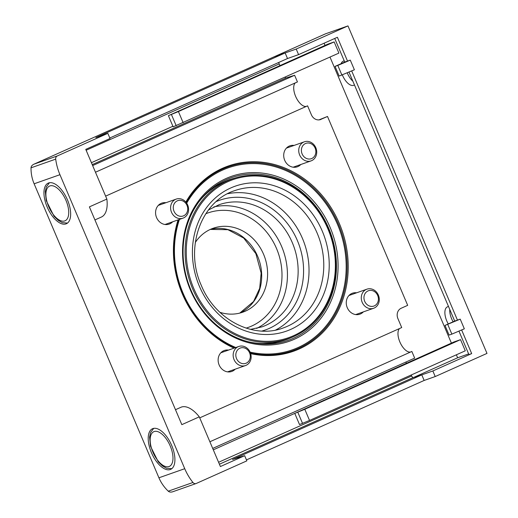 <?xml version="1.0" encoding="UTF-8"?>
<svg xmlns="http://www.w3.org/2000/svg" width="518" height="518" viewBox="0 0 518 518"><rect width="100%" height="100%" fill="white"/><g stroke="black" fill="none" stroke-linecap="round" stroke-linejoin="round"><path stroke-width="0.78" d="M193.81 288.61A83.774 73.342 70.6 0 0 322.649 310.411A83.774 73.342 70.6 0 0 265.987 176.929A83.774 73.342 70.6 0 0 193.81 288.61M165.935 202.719A11.124 9.738 70.6 0 0 161.771 203.114A11.124 9.738 70.6 0 0 156.572 217.586A11.124 9.738 70.6 0 0 169.166 224.1A11.124 9.738 70.6 0 0 172.656 221.795M228.49 350.097A11.124 9.738 70.6 0 0 224.333 350.485A11.124 9.738 70.6 0 0 219.127 364.957A11.124 9.738 70.6 0 0 231.721 371.471A11.124 9.738 70.6 0 0 235.217 369.172M294.069 145.428A11.124 9.738 70.6 0 0 289.905 145.823A11.124 9.738 70.6 0 0 284.706 160.295A11.124 9.738 70.6 0 0 297.3 166.809A11.124 9.738 70.6 0 0 300.79 164.51M356.624 292.806A11.124 9.738 70.6 0 0 352.46 293.201A11.124 9.738 70.6 0 0 347.261 307.673A11.124 9.738 70.6 0 0 359.855 314.186A11.124 9.738 70.6 0 0 363.345 311.881M178.069 219.891A98.2 85.975 70.6 0 0 182.271 293.764A98.2 85.975 70.6 0 0 234.065 348.128M250.693 353.652A98.2 85.975 70.6 0 0 345.344 291.051A98.2 85.975 70.6 0 0 294.748 172.772A98.2 85.975 70.6 0 0 185.852 202.052M320.079 119.703L327.505 116.472L407.679 305.342L401.204 308.236A8.094 7.084 -109.4 0 0 397.895 318.57L401.709 327.557L199.734 417.858M321.037 119.367A8.094 7.084 -109.4 0 1 320.564 119.554A8.094 7.084 -109.4 0 1 311.402 114.815L307.588 105.834L105.62 196.141M411.234 374.974L411.655 375.958A2.02 0.978 65.9 0 0 413.351 377.499L421.788 374.864L232.498 459.492L244.664 455.691L220.396 466.543L199.3 416.841A30.342 14.627 65.9 0 0 181.378 407.077L175.485 409.712M327.505 116.472L318.907 119.898M244.664 455.691L246.853 460.852L196.296 483.456A3.237 2.836 -109.4 0 1 196.108 483.534A3.237 2.836 -109.4 0 1 192.949 482.485A52.59 46.044 -109.4 0 1 184.738 468.699L59.946 174.696A52.59 46.044 -109.4 0 1 55.698 159.136A3.237 2.836 -109.4 0 1 57.284 155.957L107.841 133.353L110.03 138.513L85.761 149.365L106.863 199.067A30.342 14.627 65.9 0 1 101.347 217.061L94.93 219.93M284.965 77.201A2.02 0.978 65.9 0 0 286.182 77.914L294.619 75.272L297.442 81.935L95.474 172.235M294.619 75.272L92.644 165.579M109.803 137.982L287.509 58.528L298.575 54.63L296.205 49.048L347.973 25.9L486.991 353.399L435.217 376.547L424.158 380.445L246.451 459.9M107.841 133.353L95.856 137.574L285.14 52.946L287.509 58.528M461.642 329.96L471.678 353.6L432.847 370.966L421.788 374.864L424.158 380.445M209.881 441.763L411.849 351.457L414.678 358.113L212.704 448.42M410.521 352.052A13.151 6.339 65.9 0 1 400.284 342.89A13.151 6.339 65.9 0 1 399.475 328.554M406.287 363.293A2.02 0.978 65.9 0 1 406.099 361.952M273.731 56.974A3.237 1.56 65.9 0 1 273.789 56.948A3.237 1.56 65.9 0 1 273.847 56.922L296.205 49.048M285.14 52.946L273.847 56.922L33.845 164.232C32.071 165.106 31.125 166.31 31.009 167.832C30.976 173.459 32.012 178.781 34.13 183.793L158.922 477.797C161.059 482.795 164.174 487.263 168.266 491.187C169.405 492.152 170.888 492.346 172.721 491.77L173.018 491.66M279.901 65.572L279.202 63.928A2.02 0.978 65.9 0 1 278.93 62.361M306.261 106.43A13.151 6.339 65.9 0 1 296.024 97.267A13.151 6.339 65.9 0 1 295.215 82.925M106.863 199.067L89.387 206.876L181.831 424.65L199.3 416.841M67.444 199.857A22.248 10.723 65.9 0 1 66.388 223.744A22.248 10.723 65.9 0 1 47.514 207.809A22.248 10.723 65.9 0 1 48.219 183.119A22.248 10.723 65.9 0 1 67.444 199.857M171.704 445.486A22.248 10.723 65.9 0 1 170.649 469.366A22.248 10.723 65.9 0 1 151.774 453.438A22.248 10.723 65.9 0 1 152.486 428.742A22.248 10.723 65.9 0 1 171.704 445.486M219.923 312.315A44.496 38.96 70.6 0 0 242.78 312.186A44.496 38.96 70.6 0 0 264.737 257.265A44.496 38.96 70.6 0 0 213.202 228.244A44.496 38.96 70.6 0 0 195.312 242.469M192.722 289.057A84.674 74.126 70.6 0 0 292.948 336.92A84.674 74.126 70.6 0 0 330.361 234.149A84.674 74.126 70.6 0 0 236.791 177.519A84.674 74.126 70.6 0 0 192.722 289.057M178.581 219.71A97.39 85.263 70.6 0 0 182.55 293.609A97.39 85.263 70.6 0 0 234.745 347.889M250.485 353.017A97.39 85.263 70.6 0 0 292.812 350.634A97.39 85.263 70.6 0 0 340.863 230.445A97.39 85.263 70.6 0 0 228.082 166.919A97.39 85.263 70.6 0 0 186.195 202.48M190.838 289.834A86.169 75.434 70.6 0 0 288.39 340.294A86.169 75.434 70.6 0 0 330.905 233.955A86.169 75.434 70.6 0 0 231.119 177.752A86.169 75.434 70.6 0 0 190.838 289.834M190.417 290.074A87.38 76.496 70.6 0 0 324.805 312.82A87.38 76.496 70.6 0 0 265.702 173.588A87.38 76.496 70.6 0 0 190.417 290.074M179.442 219.405A96.484 84.466 70.6 0 0 183.139 293.33A96.484 84.466 70.6 0 0 235.807 347.52M250.123 352.117A96.484 84.466 70.6 0 0 343.305 290.851A96.484 84.466 70.6 0 0 293.764 174.521A96.484 84.466 70.6 0 0 186.687 203.166M304.798 409.285L309.537 420.448L465.281 350.815L460.541 339.646L304.798 409.285L294.774 413.383L454.085 341.919L460.541 339.646M448.271 323.957A13.151 6.339 65.9 0 1 447.41 306.85A13.151 6.339 65.9 0 1 448.536 306.585M468.628 353.911L457.64 357.783L456.371 354.798M451.411 343.117L329.992 57.071M325.039 45.39L324.113 43.214M354.441 84.907A13.151 6.339 65.9 0 1 353.878 85.23A13.151 6.339 65.9 0 1 353.645 85.328A13.151 6.339 65.9 0 1 342.346 74.922M341.116 63.688A13.151 6.339 65.9 0 1 343.149 61.228A13.151 6.339 65.9 0 1 344.276 60.956M327.713 44.198L334.162 41.919L338.901 53.089L173.135 126.826L168.395 115.663L327.713 44.198M454.694 321.082L460.224 319.133L444.988 325.421L454.694 321.082L349.002 72.086M351.696 70.934L457.459 320.111M344.748 62.063L350.278 60.114L354.383 69.788L339.148 76.075L335.042 66.401L344.748 62.063L334.732 38.461M298.575 54.63L337.399 37.27L347.513 61.085M471.678 353.6L468.913 354.577L458.948 331.106M432.847 370.966L435.217 376.547M33.845 164.232L273.789 56.948A3.237 1.56 65.9 0 1 273.847 56.922L325.615 33.78L347.973 25.9M453.127 321.782A13.151 6.339 65.9 0 1 449.766 309.479M352.875 81.209A13.151 6.339 65.9 0 1 347.235 72.837M457.64 357.783L413.999 377.292M460.224 319.133L464.335 328.813L451.858 334.123L449.093 335.101L444.988 325.421M350.278 60.114L337.807 65.43L341.912 75.104M337.807 65.43L335.042 66.401M451.858 334.123L447.753 324.449M334.162 41.919L178.419 111.558L183.158 122.721M178.419 111.558L168.395 115.663M309.537 420.448L299.514 424.553L294.774 413.383L213.306 449.838M377.687 295.487A8.126 7.116 70.6 0 0 365.19 293.376A8.126 7.116 70.6 0 0 370.687 306.326A8.126 7.116 70.6 0 0 377.687 295.487M378.373 295.098A10.114 8.851 70.6 0 0 366.919 289.173A10.114 8.851 70.6 0 0 361.933 301.657A10.114 8.851 70.6 0 0 373.646 308.255A10.114 8.851 70.6 0 0 378.373 295.098M249.559 352.777A8.126 7.116 70.6 0 0 237.056 350.66A8.126 7.116 70.6 0 0 242.554 363.617A8.126 7.116 70.6 0 0 249.559 352.777M250.239 352.389A10.114 8.851 70.6 0 0 238.792 346.464A10.114 8.851 70.6 0 0 233.799 358.948A10.114 8.851 70.6 0 0 245.513 365.546A10.114 8.851 70.6 0 0 250.239 352.389M186.998 205.406A8.126 7.116 70.6 0 0 174.501 203.289A8.126 7.116 70.6 0 0 179.999 216.239A8.126 7.116 70.6 0 0 186.998 205.406M187.684 205.011A10.114 8.851 70.6 0 0 176.23 199.093A10.114 8.851 70.6 0 0 171.244 211.571A10.114 8.851 70.6 0 0 182.958 218.169A10.114 8.851 70.6 0 0 187.684 205.011M315.132 148.116A8.126 7.116 70.6 0 0 302.629 145.998A8.126 7.116 70.6 0 0 308.126 158.955A8.126 7.116 70.6 0 0 315.132 148.116M315.818 147.727A10.114 8.851 70.6 0 0 304.364 141.802A10.114 8.851 70.6 0 0 299.378 154.28A10.114 8.851 70.6 0 0 311.085 160.878A10.114 8.851 70.6 0 0 315.818 147.727M199.339 286.137A76.865 67.288 70.6 0 0 317.547 306.144A76.865 67.288 70.6 0 0 265.559 183.67A76.865 67.288 70.6 0 0 199.339 286.137M57.284 155.957L34 164.161M184.738 468.699L158.922 477.797M59.946 174.696L34.13 183.793M55.698 159.136L31.009 167.832M192.949 482.485L168.266 491.187M210.282 229.429L227.92 229.694L243.654 238.04L255.866 253.639L261.15 273.083L259.693 288.332L253.561 301.508L239.763 313.092A44.496 38.96 70.6 0 0 258.832 259.343A44.496 38.96 70.6 0 0 210.302 229.416M246.095 328.121A60.684 53.121 70.6 0 0 278.095 252.557A60.684 53.121 70.6 0 0 205.801 213.746M256.611 328.412A64.724 56.663 70.6 0 0 283.281 250.731A64.724 56.663 70.6 0 0 213.811 206.935M250.55 329.39L262.043 326.845A64.724 56.663 70.6 0 0 293.978 246.963A64.724 56.663 70.6 0 0 219.023 204.746L208.476 209.965M261.927 331.054A68.771 60.205 70.6 0 0 299.158 245.137A68.771 60.205 70.6 0 0 216.291 201.541M275.641 330.044A72.818 63.746 70.6 0 0 304.344 243.311A72.818 63.746 70.6 0 0 227.616 193.732M283.171 327.978A72.818 63.746 70.6 0 0 319.094 238.112A72.818 63.746 70.6 0 0 234.771 190.618C201.191 201.139 184.259 247.811 201.217 285.204C215.087 319.748 253.399 339.42 283.171 327.978M413.351 377.499L219.405 464.212M411.655 375.958L218.59 462.276M286.182 77.914L92.243 164.627M172.895 126.262L91.421 162.691M279.202 63.928L86.137 150.252M247.792 341.634A84.887 74.314 70.6 0 0 290.235 338.105L292.948 336.92M236.791 177.519L233.929 178.302A84.887 74.314 70.6 0 0 198.653 202.156M171.458 114.582L176.198 125.744M302.577 423.471L297.837 412.309M168.991 466.55A19.011 9.162 -114.1 0 0 165.359 437.665A19.011 9.162 -114.1 0 0 150.349 442.955A19.011 9.162 -114.1 0 0 168.991 466.55M64.731 220.927A19.011 9.162 -114.1 0 0 61.098 192.042A19.011 9.162 -114.1 0 0 46.089 197.332A19.011 9.162 -114.1 0 0 64.731 220.927M196.108 483.534L172.721 491.77M206.378 193.233L217.12 185.282L229.131 179.746L233.236 178.496M289.588 338.377L274.903 342.858L259.408 343.745M273.789 56.948L325.557 33.8M355.691 314.581L373.646 308.255M348.97 295.5L366.919 289.173M227.564 371.866L245.513 365.546M220.836 352.79L238.792 346.464M165.002 224.495L182.958 218.169M158.281 205.413L176.23 199.093M293.136 167.204L311.085 160.878M286.415 148.129L304.364 141.802M153.716 428.367L150.602 432.491L149.572 437.108L150.479 446.186L158.275 461.855L162.477 465.967L166.537 468.253L171.749 468.699M49.456 182.744L46.342 186.869L45.312 191.485L46.219 200.563L54.014 216.233L58.217 220.344L62.277 222.63L67.489 223.077"/></g></svg>
